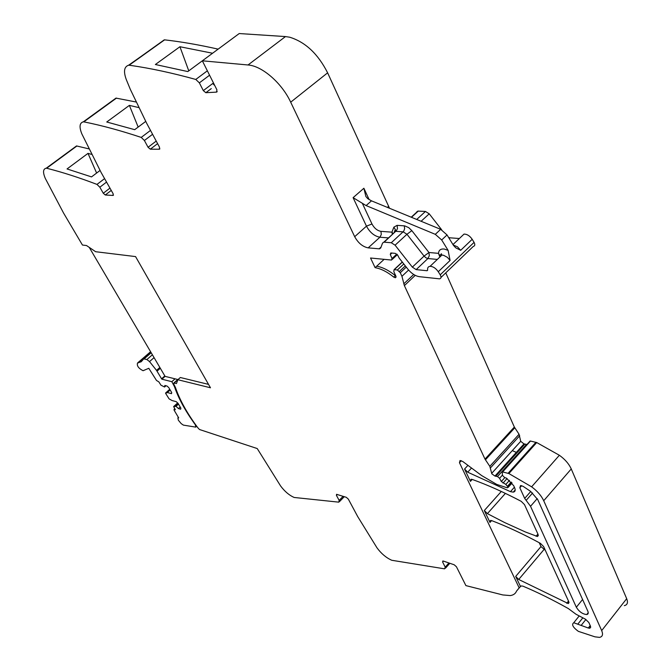 <?xml version="1.0" encoding="UTF-8"?>
<svg xmlns="http://www.w3.org/2000/svg" width="671" height="671" viewBox="0 0 671 671"><rect width="100%" height="100%" fill="white"/><g stroke="black" fill="none" stroke-linecap="round" stroke-linejoin="round"><path stroke-width="1.01" d="M88.689 148.819L76.528 145.934L46.249 168.195C42.994 168.899 42.701 172.346 45.36 178.545L63.544 213.017L82.441 245.032L86.525 245.544L95.651 251.717L135.567 256.59L210.476 387.779L177.832 379.719L176.465 383.544L173.898 382.948L173.923 384.475L175.5 387.628C179.811 400.176 187.243 413.529 197.777 427.687L199.48 429.507L257.236 448.555L280.587 485.947C284.73 491.491 289.251 495.324 294.15 497.463L338.813 502.16L339.157 500.39L336.439 495.383L336.557 494.317L346.295 497.312L348.35 499.14L357.718 516.603L377.001 547.846C381.245 553.609 386.16 557.752 391.738 560.268L444.588 568.84L445.225 567.154L442.617 562.013L442.81 560.981L443.346 561.065L454.2 564.781L456.431 566.752L465.9 585.607L502.797 594.942L510.296 595.58C513.432 595.118 515.513 593.634 516.527 591.109L519.161 587.863L459.459 462.705L460.063 460.482L462.831 461.547L481.677 475.58L496.758 484.428L507.335 487.842L507.997 487.003L505.833 484.42L501.321 481.518L499.576 478.28L497.488 476.569L494.955 476.066L491.818 473.81L489.822 466.337L484.982 459.09L404.387 285.62L401.946 276.301L400.277 272.703L397.375 269.977L394.078 269.641L393.81 271.562L395.999 276.511L395.345 277.752L393.734 277.089C387.251 271.856 381.044 268.71 375.106 267.654L384.122 259.341M135.978 101.984L115.991 98.1L83.33 121.828C79.555 122.852 79.052 126.861 81.82 133.848L101.103 172.464L113.156 193.776L113.055 195.437L113.516 195.076M218.125 49.134C199.128 44.848 181.287 41.753 164.605 39.849L128.606 65.213C124.152 66.689 123.355 71.428 126.232 79.43L130.35 89.428L146.664 123.254L159.555 147.293L159.346 149.222L159.899 148.794M209.578 75.211L199.362 82.86L203.305 90.61L205.838 92.707L216.548 92.12L216.918 89.83L202.34 60.809L239.212 33.55L285.477 36.569L248.027 64.978L202.34 60.809L187.805 71.571L155.37 64.508L179.929 46.727L188.769 70.858M389.524 208.27L327.624 72.829C318.046 53.948 305.414 42.08 289.738 37.224L285.477 36.569M441.694 229.809L429.222 213.814L425.448 211.457L417.924 211.08L416.624 212.011M448.597 237.459L449.88 237.811L449.201 238.448M459.358 238.524L449.88 237.811M440.99 277.45L473.273 246.425C474.967 245.989 475.236 244.63 474.07 242.374L472.191 239.295C469.801 235.84 467.083 234.104 464.022 234.095L461.472 236.511M526.961 444.496L523.984 443.925L520.73 441.308L519.052 434.246L514.347 427.058L445.762 272.862M512.292 450.618L516.351 452.388M624.324 605.645C627.419 604.907 628.199 602.592 626.689 598.683L571.256 468.945C568.941 463.854 564.974 459.291 559.362 455.265L536.716 442.55L530.467 441.048L529.679 441.484M545.33 550.304L540.994 546.571L539.224 542.713M590.203 625.573L588.274 628.014L589.843 628.249L590.488 626.202L588.819 622.487L585.447 619.199L575.961 614.217L568.312 608.555C552.451 599.664 537.303 592.183 522.868 586.127L521.157 585.951L519.161 587.863M588.274 628.014L573.764 622.738C571.348 624.433 572.875 627.301 578.335 631.344L594.942 636.829L599.513 637.383C602.55 636.754 603.279 634.489 601.686 630.589L543.72 500.725C541.304 495.617 537.27 490.987 531.617 486.827L508.886 473.558L502.294 471.847L502.411 475.328L504.701 477.576L506.437 478.138L513.684 485.678L514.632 487.75C515.672 490.291 515.211 491.751 513.265 492.128L510.455 491.658L467.704 472.191L464.558 469.029L470.446 481.392L471.025 479.245L472.216 479.43L470.446 481.392M520.419 586.37L515.689 576.423L518.7 579.476L568.27 603.573L568.815 601.795L543.627 546.58L540.423 543.359C523.372 534.116 507.159 526.542 491.784 520.654L490.509 520.444L489.981 522.424L484.311 510.514L487.398 513.634L504.684 522.566L525.578 532.053L537.479 536.498L538.108 534.477L524.487 504.609L521.224 501.338C504.005 492.288 487.666 484.982 472.216 479.43M396.838 254.057L392.032 258.503L391.537 260.054L370.543 258.008L375.106 267.654M392.032 258.503L390.296 254.519L390.799 252.95L395.253 253.361L397.769 255.282L399.178 258.092L407.96 269.256C411.516 273.55 415.332 276.024 419.392 276.678L439.547 278.842C441.208 278.457 441.434 277.115 440.218 274.833L438.28 271.73C435.823 268.224 433.08 266.421 430.061 266.328C428.207 266.572 427.393 267.763 427.628 269.893L427.066 270.732L416.163 269.616L412.338 267.133L395.085 245.192L391.285 242.743L383.837 242.156L382.579 243.045L380.717 247.976L379.484 248.849L368.178 247.867C362.692 246.777 358.197 243.053 354.691 236.695L290.694 102.185C281.879 83.061 262.042 65.867 248.027 64.978M412.338 267.133L424.08 256.096L428.962 252.506L438.507 253.353C438.8 250.098 440.73 248.664 444.303 249.042L448.111 250.375L441.686 239.966L447.037 234.934L453.428 245.318L455.768 247.842L460.683 250.308L457.471 246.811L453.252 245.032M448.111 250.375L450.09 260.44L438.28 271.73M199.362 82.86L195.789 79.446C172.296 72.954 150.547 68.274 130.535 65.406L128.606 65.213M212.581 53.244L179.929 46.727M159.346 149.222L150.321 149.188L148.073 147.285L144.399 140.491L141.22 137.412C121.015 130.702 102.277 125.594 84.991 122.097L83.33 121.828M145.691 121.443L134.686 129.679L106.748 121.996L129.377 105.381L138.159 127.079M138.629 107.545L129.377 105.381M113.055 195.437L105.288 195.001L103.275 193.248L99.836 187.217L96.976 184.408C79.304 177.672 62.873 172.372 47.7 168.505L46.265 168.195L76.528 145.934M99.996 170.501L91.524 176.901L67.041 168.949L88.002 153.374L96.624 173.051M91.407 154.322L88.002 153.374M177.832 379.719L180.323 377.505L208.538 384.382M524.68 498.41L530.535 506.286L576.339 607.247C579.148 611.734 582.621 614.166 586.756 614.535C588.257 614.225 588.618 613.109 587.83 611.18L537.748 499.618L530.602 491.373L523.112 486.332L520.553 485.536L519.832 487.758L524.68 498.41L530.753 491.482M441.686 239.966L435.294 234.33L366.106 205.578L353.105 197.66L366.467 226.161L354.691 236.695M447.037 234.934L440.662 229.323L435.294 234.33M353.105 197.66L363.883 188.249L365.863 196.486L367.725 198.65L371.474 200.839L440.662 229.323M214.762 85.536L212.699 83.523L203.305 90.61M439.673 256.515L438.507 253.353L440.268 256.632M89.235 247.373L165.091 376.372L161.879 379.199L171.826 381.682L175.047 378.83M161.879 379.199L161.577 378.796L164.831 375.936M178.427 417.437L177.857 417.907L178.352 420.205L181.212 423.627L183.376 425.112L195.756 427.125L195.378 424.835L193.533 422.269C184.634 409.662 178.276 397.794 174.468 386.655L174.921 386.253M177.899 417.907L178.687 417.882L174.074 410.107L174.057 409.394L175.324 409.729L173.63 406.559L176.003 406.341L178.494 404.101M178.201 403.606L175.357 406.165M176.003 406.341L178.486 408.589L180.675 409.193L180.868 408.144L178 403.271L176.238 401.669L172.036 400.537L169.067 398.851L165.62 393.349L167.314 392.543L171.508 393.651L171.692 392.56L168.782 387.62L167.012 386.026L164.831 385.464L164.588 387.016L160.973 385.188L158.801 381.833L156.519 380.491L148.794 368.295L143.074 370.719C138.545 368.379 136.691 365.804 137.521 363.003L141.204 361.761L143.745 358.859L146.882 359.539L149.516 361.585L154.07 357.635M180.214 407.029L178.486 408.589M170.182 390.002L167.314 392.543M166.005 385.766L164.588 387.016M150.807 352.09L138.251 362.919M159.857 367.473L156.528 370.375L149.516 361.585M156.528 370.375L161.577 378.796M171.826 381.682L174.468 386.655M165.091 376.372L178.016 379.56M343.124 496.314L339.157 500.39M337.32 494.485L336.439 495.383M448.924 562.977L445.225 567.154M443.43 561.09L442.617 562.013M520.621 586.244L516.527 591.109M585.9 619.459L581.12 625.473M582.839 617.832L577.941 623.971M626.689 598.683L601.686 630.589M571.256 468.945L543.72 500.725M559.362 455.265L531.617 486.827M536.716 442.55L508.886 473.558M535.928 442.29L508.106 473.273M530.467 441.048L502.671 471.881M514.389 487.23L510.455 491.658M471.537 468.022L467.704 472.191M467.947 465.355L464.558 469.029M540.994 546.571L515.689 576.423M461.329 460.692L459.459 462.705M501.321 491.457L484.311 510.514M491.6 520.595L489.981 522.424M511.805 482.726L507.997 487.003M511.218 482.038L507.586 486.114M509.49 480.327L505.833 484.42M507.083 478.524L502.998 483.086M504.827 477.609L501.321 481.518M502.386 475.16L499.576 478.28M526.542 444.353L497.488 476.569M524.94 443.984L495.894 476.15M523.984 443.925L494.955 476.066L523.976 443.925M520.73 441.308L491.667 473.374M519.706 435.731L490.509 467.83M519.052 434.246L489.822 466.337M514.766 427.821L485.418 459.853M514.347 427.058L484.982 459.09M415.24 275.353L404.387 285.62M413.697 274.481L403.766 283.867M408.605 270.036L401.946 276.301M406.265 267.1L400.277 272.703M405.309 265.892L399.404 271.42M403.799 263.971L397.375 269.977M402.357 262.135L394.296 269.65M395.638 275.286L393.734 277.089M395.303 275.596C388.828 270.371 382.629 267.243 376.691 266.194M391.738 253.193L390.296 254.519M474.07 242.374L440.218 274.833M472.191 239.295L460.683 250.308M429.222 213.814L421.111 221.271M425.448 211.457L416.708 219.459M418.285 211.071L411.457 217.303M388.543 206.408L387.427 207.406M327.624 72.829L290.694 102.185M363.883 188.249L369.151 199.631M207.364 70.807L195.789 79.446M164.605 39.849L129.159 65.204M152.585 134.292L144.399 140.491M148.073 147.285L156.217 141.078M150.497 130.409L141.22 137.412M116.469 98.109L83.8 121.854M99.836 187.217L106.546 182.093M103.275 193.248L109.952 188.123M104.584 178.62L96.976 184.408M76.93 145.968L46.66 168.236M537.924 534.066L536.054 536.255M505.414 493.386L487.398 513.634M568.488 601.082L566.71 603.271M543.963 549.566L518.7 579.476M450.09 260.44L447.389 257.345L443.539 255.265L441.879 255.106L439.396 257.471M368.178 247.867L379.903 237.224C374.401 236.192 369.922 232.501 366.467 226.161L371.969 223.98L362.365 203.372M371.969 223.98C374.275 228.215 377.261 230.673 380.935 231.352L391.931 232.166L392.384 234.364M411.835 230.639L406.962 234.271L424.08 256.096L425.926 257.79L427.897 258.545L429.306 255.743L428.962 252.506L411.835 230.639L408.714 227.645L404.747 225.884L397.115 225.347L393.852 227.175L391.931 232.166L392.837 233.953M371.474 200.839L366.106 205.578M216.548 92.12L217.219 91.608M211.264 88.614L205.838 92.707L211.264 88.614M150.321 149.188L157.593 143.636M105.288 195.001L111.252 190.413M427.637 270.002L426.882 270.723M416.163 269.616L427.897 258.545L437.333 259.425M397.115 225.347L397.484 228.576L396.066 231.336L403.17 231.856L406.962 234.271L395.085 245.192M404.236 225.825L404.655 228.593L403.732 231.218L391.285 242.743M394.28 232.636L384.198 242.156M381.053 247.071L379.115 248.84M380.935 231.352L381.304 234.515L379.903 237.224L388.501 237.903M532.615 492.992L526.139 500.381M521.686 485.661L519.832 487.758M582.579 599.488L576.339 607.247M537.236 498.595L530.535 506.286M394.993 231.562L395.311 229.44L393.852 227.175M393.139 233.676L391.931 232.166M174.175 382.982L177.823 379.736M174.812 408.865L174.2 409.411M173.63 406.559L177.647 402.952M165.594 392.988L169.755 389.289M151.076 352.535L143.745 358.859L151.076 352.543M151.201 352.753L144.08 358.884M146.882 359.539L152.392 354.783M157.056 371.138L160.327 368.278M344.29 496.683L339.501 501.606M449.838 563.288L445.51 568.161M590.748 627.108L589.843 628.249M579.216 615.928L573.764 622.738M530.09 441.023L502.294 471.847M515.194 489.964L513.265 492.128M512.048 483.036L508.106 487.448M524.001 443.925L494.972 476.066M402.264 262.017L394.078 269.641M396.049 277.098L395.345 277.752M397.383 254.645L392.2 259.442M464.022 234.095L452.975 244.58M417.924 211.08L411.214 217.194M164.269 39.841L128.832 65.188M116.091 98.092L83.43 121.82M538.368 535.458L537.479 536.498M569.042 602.617L568.27 603.573M439.983 255.332L441.401 253.764L441.879 255.106L430.061 266.328M159.396 149.214L159.883 148.836M427.637 270.187L427.066 270.732M393.961 232.921L395.311 229.44L395.697 231.336L383.837 242.156M380.86 247.599L379.484 248.849M588.241 612.673L586.756 614.535M439.983 255.341L440.117 255.886M177.79 379.501L173.898 382.948M178.411 417.412L177.857 417.907M174.754 408.765L174.057 409.394M150.598 351.721L137.832 362.726M150.849 352.158L138.805 362.541M142.889 359.505L139.702 362.256M142.395 360.252L140.524 361.862M141.816 360.906L141.271 361.375M142.411 360.386L141.933 360.788M142.948 359.731L142.52 360.101M151.009 352.426L143.015 359.32M196.712 426.244L196.15 426.764"/></g></svg>
